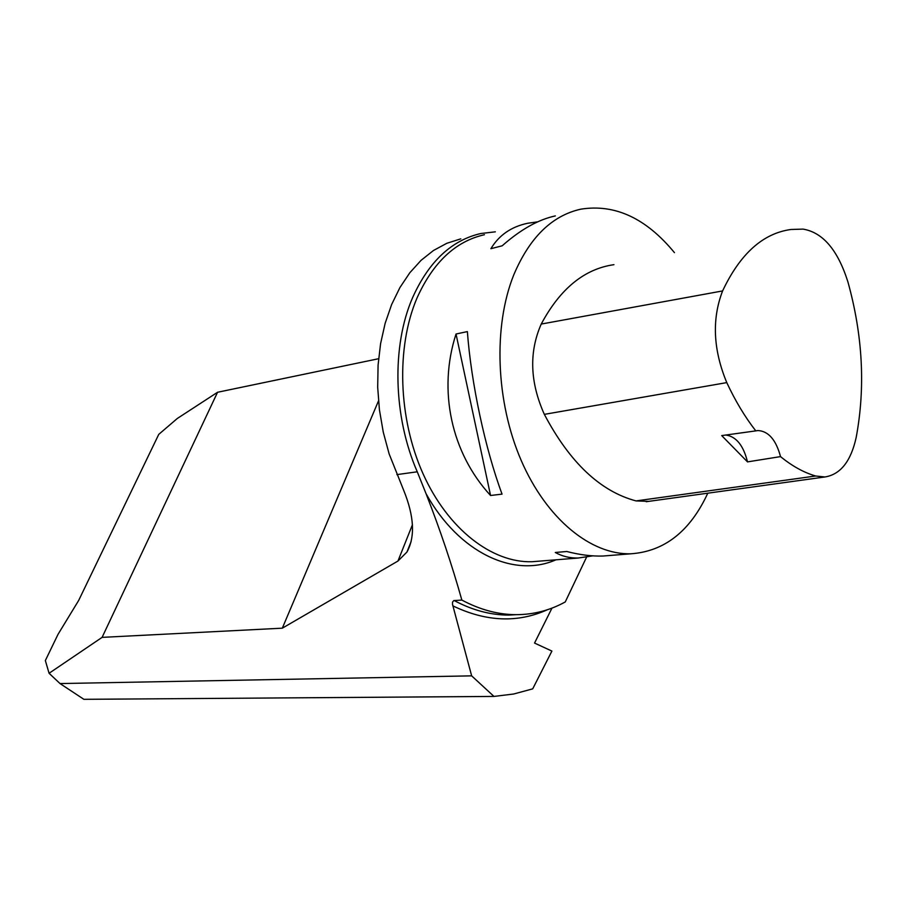 <?xml version="1.0" encoding="UTF-8"?>
<svg xmlns="http://www.w3.org/2000/svg" width="907" height="907" viewBox="0 0 907 907"><rect width="100%" height="100%" fill="white"/><g stroke="black" fill="none" stroke-linecap="round" stroke-linejoin="round"><path stroke-width="1.36" d="M471.651 675.851L493.975 696.429L83.886 699.32L60.009 683.561L471.651 675.851L452.514 604.357L452.559 602.067L453.738 600.615L461.844 600.06C452.128 565.412 440.212 529.96 426.063 493.714L417.265 471.799C393.15 416.608 391.529 345.805 412.674 297.485C428.898 261.511 451.629 240.185 480.869 233.507L495.347 231.829M493.975 696.429L513.691 694.002L532.704 688.855L551.909 651.079L534.54 643.063L551.966 608.121M461.844 600.06C480.12 609.81 498.328 614.674 516.457 614.674C533.838 614.572 550.096 610.32 565.265 601.931L586.523 557.227M460.813 238.847L446.822 243.291L433.489 250.479L421.063 260.343L409.805 272.769L399.919 287.564L391.643 304.514L385.146 323.311L380.589 343.64L378.083 365.113L377.686 387.312L379.421 409.794L383.264 432.14L389.126 453.885L403.706 490.358C414.204 516.276 415.293 536.831 406.96 552.023L397.946 561.048L282.315 628.177L102.094 637.372L217.555 392.266L177.284 418.49L158.759 434.374L78.66 600.468L58.014 634.367L45.35 660.557L49.08 673.277L60.009 683.561M102.094 637.372L49.08 673.277M282.315 628.177L378.48 400.939M217.555 392.266L378.604 358.719M707.789 493.193C690.182 531.207 664.559 551.411 630.921 553.792C590.979 554.959 546.558 519.065 521.174 460.393C495.812 401.79 493.034 326.543 513.725 274.968C529.541 237.589 551.864 215.662 580.718 209.188C614.878 203.701 646.124 218.19 674.445 252.645M456.028 334.014L467.366 331.599C471.255 383.638 485.188 448.716 502.047 494.122L490.562 495.494C451.301 453.012 437.73 390.441 456.028 334.014L490.562 495.494M555.333 215.911C538.327 219.573 520.607 229.539 502.161 245.808L490.891 248.699C498.997 235.219 511.219 226.75 527.568 223.281L537.692 221.841M592.815 555.855L578.122 558.032C569.823 558.179 562.204 556.331 555.277 552.476L566.818 551.501C579.811 554.88 591.897 556.388 603.064 556.025L611.783 555.322M648.698 501.367L636.034 500.913C600.377 491.413 569.811 462.559 544.336 414.363C529.937 382.198 528.906 352.097 541.23 324.06C560.163 288.698 584.391 268.903 613.926 264.674M747.504 461.89L721.711 435.598L755.803 430.882C745.01 417.061 735.339 400.973 726.779 382.607C713.14 349.717 711.746 319.151 722.596 290.932C740.169 253.767 762.968 233.28 791.017 229.482L803.069 229.108C822.853 232.441 837.785 249.992 847.875 281.771C862.761 335.273 865.539 387.119 856.208 437.321C850.959 461.232 840.54 474.452 824.951 476.969L815.642 476.005C803.874 472.581 792.162 466.107 780.53 456.606L747.504 461.89C743.479 445.552 736.28 436.596 725.917 435.02M755.803 430.882L757.878 430.542C768.422 431.097 775.973 439.782 780.53 456.606M547.454 609.719C517.738 623.132 486.209 621.851 452.842 605.865M555.957 559.812C514.042 578.326 458.987 553.032 426.063 493.714M516.457 614.674L508.736 615.082C490.608 615.082 472.4 610.23 454.146 600.536M484.44 234.72C455.507 241.296 433.024 262.418 416.982 298.074C395.974 347.245 398.207 418.433 423.047 473.771C447.922 529.155 492.002 562.998 532.08 561.728L539.846 561.104M397.946 561.048L412.424 524.768M396.903 474.61L417.265 471.799M722.596 290.932L541.23 324.06M815.642 476.005L636.034 500.913M726.779 382.607L544.336 414.363M578.122 558.032L539.79 561.104M406.96 552.023L411.154 541.479M603.064 556.025L630.921 553.792M824.951 476.969L646.26 501.707M757.878 430.542L756.449 430.734"/></g></svg>
